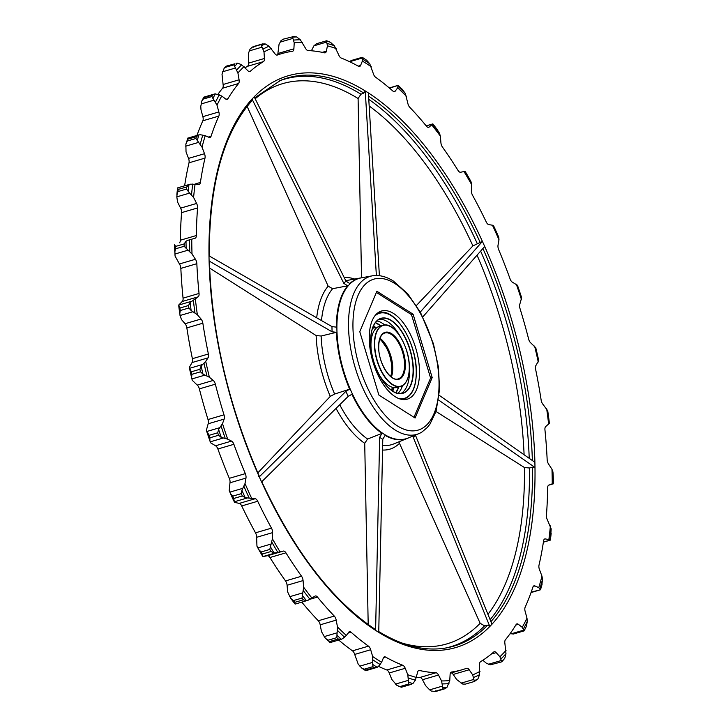 <?xml version="1.0" encoding="UTF-8"?>
<svg xmlns="http://www.w3.org/2000/svg" width="728" height="728" viewBox="0 0 728 728"><rect width="100%" height="100%" fill="white"/><g stroke="black" fill="none" stroke-linecap="round" stroke-linejoin="round"><path stroke-width="1.09" d="M179.379 242.797A4.777 2.339 -106.3 0 0 180.362 240.213A321.012 157.048 -106.3 0 1 181.572 212.64A4.777 2.339 -106.3 0 0 180.617 208.144L177.596 202.12L176.804 196.86L189.58 193.12L193.593 197.434L196.606 203.449A4.777 2.339 -106.3 0 1 197.57 207.953A321.012 157.048 -106.3 0 0 196.351 235.526A4.777 2.339 -106.3 0 1 195.086 238.238A4.777 2.339 -106.3 0 1 195.077 238.238L187.478 240.422M195.077 184.011L200.409 182.446A4.777 2.339 -106.3 0 1 199.208 184.366A4.777 2.339 -106.3 0 1 198.735 184.402L190.581 184.175L188.971 184.657L186.787 186.914A336.618 164.683 73.7 0 0 186.55 189.053L189.58 193.12M199.891 369.278L191.291 371.808L189.289 367.485L192.046 362.562A4.777 2.339 -106.3 0 0 192.383 358.686L208.381 353.999A4.777 2.339 -106.3 0 1 208.035 357.876L205.724 361.352L201.128 366.066L199.891 369.278A336.618 164.683 73.7 0 0 200.482 371.817L202.994 374.174L209.391 377.24L213.249 380.425A4.777 2.339 -106.3 0 1 215.352 384.193A321.012 157.048 -106.3 0 0 224.006 414.842A4.777 2.339 -106.3 0 1 224.16 419.091L222.495 423.651L218.609 429.474L217.699 432.805A336.618 164.683 73.7 0 0 218.527 435.28L221.257 437.392L227.691 439.157L231.531 441.095A4.777 2.339 -106.3 0 1 233.879 444.308A321.012 157.048 -106.3 0 0 245.318 473.637A4.777 2.339 -106.3 0 1 245.964 478.096L245.008 483.556L241.896 490.299L241.286 493.639A336.618 164.683 73.7 0 0 242.333 495.959L245.227 497.725L255.219 498.716A4.777 2.339 -106.3 0 1 257.712 501.255A321.012 157.048 -106.3 0 0 271.499 528.137A4.777 2.339 -106.3 0 1 272.609 532.623L272.409 538.793L269.76 549.449A336.618 164.683 73.7 0 0 270.971 551.515L273.983 552.852L275.703 552.834L283.392 551.069A4.777 2.339 -106.3 0 1 285.931 552.834A321.012 157.048 -106.3 0 0 301.538 576.23A4.777 2.339 -106.3 0 1 303.076 580.58L303.631 587.214L302.02 598.07A336.618 164.683 73.7 0 0 303.358 599.817L306.406 600.655L308.053 600.263L314.969 596.141A4.777 2.339 -106.3 0 1 315.306 595.986A4.777 2.339 -106.3 0 1 317.463 597.06A321.012 157.048 -106.3 0 0 334.289 616.079A4.777 2.339 -106.3 0 1 336.19 620.129L337.474 626.963L336.827 637.655A336.618 164.683 73.7 0 0 338.238 639.011L341.268 639.302L342.797 638.547L346.328 635.48L348.739 632.204A4.777 2.339 -106.3 0 1 349.44 631.695A4.777 2.339 -106.3 0 1 351.096 632.25A321.012 157.048 -106.3 0 0 368.486 646.155A4.777 2.339 -106.3 0 1 370.679 649.74L372.654 656.52L372.845 666.675A336.618 164.683 73.7 0 0 374.274 667.594L377.222 667.303L378.596 666.211L381.627 662.253L383.401 657.875A4.777 2.339 -106.3 0 1 384.384 656.847A4.777 2.339 -106.3 0 1 385.522 657.038A321.012 157.048 -106.3 0 0 402.821 665.292A4.777 2.339 -106.3 0 1 405.223 668.286L407.807 674.747L408.69 684.02A336.618 164.683 73.7 0 0 410.082 684.447L412.885 683.592L415.397 680.17L417.626 672.153A4.777 2.339 -106.3 0 1 418.8 670.488A4.777 2.339 -106.3 0 1 419.437 670.47A321.012 157.048 -106.3 0 0 435.963 672.763A4.777 2.339 -106.3 0 1 438.484 675.047L441.578 680.944L442.979 689.006A336.618 164.683 73.7 0 0 444.28 688.952L435.653 691.509L431.331 691.054L429.656 689.862L442.442 686.113M208.381 353.999A321.012 157.048 -106.3 0 1 202.848 323.205A4.777 2.339 -106.3 0 0 201.055 319.028L197.343 314.724L191.136 310.51L188.88 307.999L180.28 310.519L179.761 313.823A335.663 164.219 73.7 0 1 178.751 305.878M187.506 240.413L186.013 241.259L184.138 243.926L175.53 246.446L174.638 244.59L175.048 256.038L179.443 263.964A4.777 2.339 -106.3 0 1 180.844 268.386A321.012 157.048 -106.3 0 0 183.056 298.143L199.044 293.457A4.777 2.339 -106.3 0 1 198.216 296.815L190.117 302.511L188.561 305.505A336.618 164.683 73.7 0 0 188.88 307.999M199.044 293.457A321.012 157.048 -106.3 0 1 196.842 263.691A4.777 2.339 -106.3 0 0 195.441 259.277L192.01 254.017L184.175 246.291L175.575 248.812L174.766 252.161M200.409 182.446A321.012 157.048 -106.3 0 1 204.996 158.113A4.777 2.339 -106.3 0 0 204.513 153.708L202.029 147.174L195.905 138.493L187.305 141.014L185.858 144.099L187.788 138.52M208.326 137.064L211.065 136.254A4.777 2.339 -106.3 0 1 210.019 137.492A4.777 2.339 -106.3 0 1 209.045 137.383L205.223 135.672L200.573 134.771L198.862 134.889L196.414 136.655A336.618 164.683 73.7 0 0 195.905 138.493M211.065 136.254A321.012 157.048 -106.3 0 1 218.846 116.098A4.777 2.339 -106.3 0 0 218.855 111.957L216.999 105.151L211.893 96.551L203.285 99.072L201.893 100.846L203.822 97.152L214.596 93.985L212.649 95.095A336.618 164.683 73.7 0 0 211.893 96.551M226.071 99.263L227.91 98.726A4.777 2.339 -106.3 0 1 227.109 99.399A4.777 2.339 -106.3 0 1 225.625 98.981L221.767 96.005L215.324 93.857A335.663 164.219 73.7 0 0 212.894 98.526M227.91 98.726A321.012 157.048 -106.3 0 1 238.575 83.52A4.777 2.339 -106.3 0 0 239.084 79.807L237.919 72.991L233.888 64.838L225.28 67.358L224.133 68.286L226.153 66.184L234.871 63.809A336.618 164.683 73.7 0 0 233.888 64.838M249.276 71.599L250.277 71.299A4.777 2.339 -106.3 0 1 249.813 71.562A4.777 2.339 -106.3 0 1 247.829 70.68L241.678 64.801L237.719 63.145L236.081 63.272M250.277 71.299A321.012 157.048 -106.3 0 1 263.436 61.634A4.777 2.339 -106.3 0 0 264.419 58.486L264 51.916L261.043 44.572L252.434 47.093L250.077 49.031L248.448 53.326L248.43 63.172A4.777 2.339 -106.3 0 1 247.447 66.321L263.436 61.634M277.204 55.073L277.332 55.037A4.777 2.339 -106.3 0 1 277.268 55.055A4.777 2.339 -106.3 0 1 274.802 53.553L269.032 46.228L265.192 43.926L262.207 44.017A336.618 164.683 73.7 0 0 261.043 44.572M277.332 55.037A321.012 157.048 -106.3 0 1 281.718 53.608A321.012 157.048 -106.3 0 1 292.465 51.269A4.777 2.339 -106.3 0 0 292.629 51.242A4.777 2.339 -106.3 0 0 293.894 48.812L294.221 42.752L292.328 36.527M311.402 50.769L313.914 45.819L326.699 42.069L327.445 45.837L326.362 51.16A4.777 2.339 -106.3 0 1 325.198 52.825A4.777 2.339 -106.3 0 1 324.561 52.844A321.012 157.048 -106.3 0 0 308.026 50.55A4.777 2.339 -106.3 0 1 305.505 48.266L300.309 39.776L296.669 36.946L293.63 36.473M349.658 61.716L362.18 58.04L362.371 61.061L360.588 65.438A4.777 2.339 -106.3 0 1 359.614 66.466A4.777 2.339 -106.3 0 1 358.467 66.275A321.012 157.048 -106.3 0 0 341.177 58.022A4.777 2.339 -106.3 0 1 338.775 55.028L334.325 45.709L329.556 41.733L326.526 40.786L316.416 43.753L313.914 45.819M362.253 57.294L366.739 60.288L369.769 63.791L373.309 73.573A4.777 2.339 -106.3 0 0 375.512 77.159A321.012 157.048 -106.3 0 1 392.902 91.064A4.777 2.339 -106.3 0 0 394.558 91.619A4.777 2.339 -106.3 0 0 395.249 91.109L397.67 87.833L398.107 85.367L389.562 88.17M426.235 125.889L432.732 123.987L429.019 127.172A4.777 2.339 -106.3 0 1 428.683 127.327A4.777 2.339 -106.3 0 1 426.526 126.253A321.012 157.048 -106.3 0 0 409.709 107.234A4.777 2.339 -106.3 0 1 407.807 103.185L405.269 93.32L401.811 88.916M465.456 171.908L464.937 171.371L460.596 172.245A4.777 2.339 -106.3 0 1 458.058 170.479A321.012 157.048 -106.3 0 0 442.46 147.083A4.777 2.339 -106.3 0 1 440.913 142.733L440.367 136.1L439.457 133.169L436.918 129.165M494.157 226.963L492.456 225.216L488.77 224.597A4.777 2.339 -106.3 0 1 486.286 222.058A321.012 157.048 -106.3 0 0 472.499 195.177A4.777 2.339 -106.3 0 1 471.38 190.691L471.589 184.521L471.043 181.809L469.178 178.278M549.249 422.122L547.747 410.801L542.933 404.286A4.777 2.339 -106.3 0 1 541.15 400.109A321.012 157.048 -106.3 0 0 535.617 369.314A4.777 2.339 -106.3 0 1 535.954 365.438L538.711 360.515A332.214 162.526 73.7 0 0 535.763 347.757L530.748 342.888A4.777 2.339 -106.3 0 1 528.646 339.121A321.012 157.048 -106.3 0 0 519.992 308.472A4.777 2.339 -106.3 0 1 519.828 304.222L521.639 297.716A332.214 162.526 73.7 0 0 517.462 285.258L512.457 282.218A4.777 2.339 -106.3 0 1 510.119 279.006A321.012 157.048 -106.3 0 0 498.68 249.677A4.777 2.339 -106.3 0 1 498.025 245.218L498.98 239.758L498.789 237.374L497.47 234.352M553.235 476.094L552.952 471.962L551.979 469.296L548.557 464.036A4.777 2.339 -106.3 0 1 547.156 459.614A321.012 157.048 -106.3 0 0 544.944 429.857A4.777 2.339 -106.3 0 1 545.773 426.499L549.358 423.377L549.258 422.158A335.663 164.219 73.7 0 0 548.239 414.159M553.235 475.966L553.28 483.838L548.912 485.075A4.777 2.339 -106.3 0 0 547.638 487.787A321.012 157.048 -106.3 0 1 546.428 515.36A4.777 2.339 -106.3 0 0 547.383 519.856L551.178 528.892L550.432 539.812M541.805 585.157L542.496 579.406L541.969 576.139L539.475 569.605A4.777 2.339 -106.3 0 1 538.993 565.201A321.012 157.048 -106.3 0 0 543.579 540.868A4.777 2.339 -106.3 0 1 544.79 538.947A4.777 2.339 -106.3 0 1 545.263 538.911L550.432 539.921M510.119 633.651L513.404 634.015L524.169 630.858L526.481 626.144L527.227 621.557L526.999 618.163L525.134 611.356A4.777 2.339 -106.3 0 1 525.152 607.216A321.012 157.048 -106.3 0 0 532.923 587.059A4.777 2.339 -106.3 0 1 533.979 585.822A4.777 2.339 -106.3 0 1 534.944 585.931L538.765 587.642L540.513 589.78L542.023 584.52M482.846 660.26L486.322 663.199L490.281 664.855L501.847 661.816L504.795 658.239L505.978 653.726L504.904 643.506A4.777 2.339 -106.3 0 1 505.414 639.794A321.012 157.048 -106.3 0 0 516.088 624.588A4.777 2.339 -106.3 0 1 516.889 623.914A4.777 2.339 -106.3 0 1 518.372 624.324L522.231 627.309L524.051 630.812A335.663 164.219 73.7 0 0 526.481 626.144M451.305 672.918A4.777 2.339 -106.3 0 1 453.198 674.447L456.684 679.561L462.808 684.074L465.447 684.102L474.419 681.472L477.923 678.969L479.552 674.674L479.57 664.828A4.777 2.339 -106.3 0 1 480.553 661.679A321.012 157.048 -106.3 0 0 493.711 652.015A4.777 2.339 -106.3 0 1 494.175 651.751A4.777 2.339 -106.3 0 1 496.168 652.634L499.909 656.756L501.656 661.525A335.663 164.219 73.7 0 0 504.795 658.239M442.979 689.006L434.37 691.527A336.618 164.683 73.7 0 0 435.672 691.473L435.508 690.863L435.672 691.473L444.28 688.952L446.883 687.523L449.768 680.562L450.104 674.501A4.777 2.339 -106.3 0 1 451.36 672.071A4.777 2.339 -106.3 0 1 451.524 672.044A321.012 157.048 -106.3 0 0 462.271 669.705A321.012 157.048 -106.3 0 0 466.657 668.277A4.777 2.339 -106.3 0 1 466.721 668.259A4.777 2.339 -106.3 0 1 469.196 669.76L472.681 674.874L474.392 681.463M361.971 277.741A83.647 40.923 73.7 0 0 360.569 277.95A83.647 40.923 73.7 0 0 349.813 283.556L345.991 281.126L254.19 96.815A297.898 145.737 73.7 0 0 252.043 99.081M247.111 106.37L328.164 286.177L332.605 288.697L347.666 285.822A83.647 40.923 73.7 0 0 336.327 327.127L331.986 326.608L209 255.828A297.898 145.737 73.7 0 0 209.1 261.024L332.077 331.795L336.427 332.323A83.647 40.923 73.7 0 0 349.649 389.198L334.625 394.039L330.284 396.396L257.821 472.863M349.649 389.198L345.918 391.3L259.295 476.84A297.898 145.737 73.7 0 0 261.579 481.918L348.212 396.369L351.942 394.267A83.647 40.923 73.7 0 0 381.991 433.397L367.567 439.02L364.719 443.325A88.998 43.534 -106.3 0 1 336.036 408.39M415.415 435.035L415.542 435.408A87.187 42.652 -106.3 0 1 413.395 437.674L489.808 626.499A297.916 145.746 -106.3 0 1 378.742 632.368A297.898 145.737 -106.3 0 1 375.612 630.375L379.643 437.3L381.991 433.397M398.826 441.851L480.152 623.314L484.593 625.825L487.587 625.252L489.808 626.499A297.898 145.737 73.7 0 0 491.946 624.233L415.542 435.408M438.62 400.036L534.989 467.485A297.898 145.737 73.7 0 0 534.889 462.289L439.193 395.313M422.841 316.844L484.702 246.474A297.898 145.737 73.7 0 0 482.409 241.396L420.293 312.066M254.181 96.806A297.916 145.746 -106.3 0 1 365.247 90.945A297.898 145.737 -106.3 0 1 368.386 92.938M189.753 369.396A335.663 164.219 73.7 0 0 191.619 377.514L192.238 380.244A332.214 162.526 73.7 0 1 189.289 367.485L192.238 380.271L197.252 385.112A4.777 2.339 -106.3 0 1 199.354 388.879L215.352 384.193M217.699 432.805L209.091 435.326L206.361 430.284L208.172 423.778A4.777 2.339 -106.3 0 0 208.008 419.528A321.012 157.048 -106.3 0 1 199.354 388.879M207.234 432.805A335.663 164.219 73.7 0 0 209.882 440.722L210.538 442.742A332.214 162.526 73.7 0 1 206.361 430.284L210.547 442.761L215.543 445.782A4.777 2.339 -106.3 0 1 217.881 448.994L233.879 444.308M241.286 493.639L232.687 496.159L230.521 493.63L229.211 490.627L229.975 482.782A4.777 2.339 -106.3 0 0 229.32 478.323A321.012 157.048 -106.3 0 1 217.881 448.994M232.687 496.159A336.618 164.683 73.7 0 0 233.724 498.48L234.452 502.302L239.23 503.403A4.777 2.339 -106.3 0 1 241.714 505.942L257.712 501.255M269.76 549.449L261.161 551.97L258.722 549.54L256.957 546.191L256.62 537.31A4.777 2.339 -106.3 0 0 255.501 532.823A321.012 157.048 -106.3 0 1 241.714 505.942M258.722 549.54L262.917 556.574L267.404 555.755A4.777 2.339 -106.3 0 1 269.942 557.521L285.931 552.834M302.02 598.07L293.42 600.591L290.754 598.389L287.633 591.9L287.087 585.266A4.777 2.339 -106.3 0 0 285.54 580.917A321.012 157.048 -106.3 0 1 269.942 557.521M336.827 637.655L328.228 640.176L325.371 638.292L321.485 631.649L320.193 624.815A4.777 2.339 -106.3 0 0 318.291 620.766A321.012 157.048 -106.3 0 1 301.811 602.156M372.845 666.675L364.237 669.196L362.016 668.322L358.231 664.209L354.691 654.427A4.777 2.339 -106.3 0 0 352.489 650.841A321.012 157.048 -106.3 0 1 338.711 640.058M408.69 684.02L400.082 686.54L397.042 685.53L391.81 679.433L389.225 672.972A4.777 2.339 -106.3 0 0 386.823 669.978A321.012 157.048 -106.3 0 1 378.469 666.347M429.656 689.862L425.589 685.63L422.495 679.734A4.777 2.339 -106.3 0 0 419.974 677.45A321.012 157.048 -106.3 0 1 416.598 677.231M535.763 347.757L538.711 360.515M517.453 285.24L521.639 297.716M283.72 39.048L281.117 40.477L279.033 44.399L277.896 53.499A4.777 2.339 -106.3 0 1 277.65 54.8M245.154 67.74A321.012 157.048 -106.3 0 1 247.447 66.321M224.133 68.286L222.022 74.274L223.096 84.493A4.777 2.339 -106.3 0 1 222.586 88.206L238.575 83.52M217.881 94.349A321.012 157.048 -106.3 0 1 222.586 88.206M201.893 100.846L200.773 106.443L201.001 109.837L202.866 116.644A4.777 2.339 -106.3 0 1 202.848 120.784L218.846 116.098M196.96 135.444A321.012 157.048 -106.3 0 1 202.848 120.784M185.858 144.099L186.031 151.861L188.525 158.395A4.777 2.339 -106.3 0 1 189.007 162.799L204.996 158.113M184.621 185.822A321.012 157.048 -106.3 0 1 189.007 162.799M183.056 298.143A4.777 2.339 -106.3 0 1 182.227 301.501L178.669 305.077L191.455 301.328M179.761 313.841L181.354 319.41L185.067 323.714A4.777 2.339 -106.3 0 1 186.85 327.891L202.848 323.205M192.383 358.686A321.012 157.048 -106.3 0 1 186.85 327.891M191.619 377.514L191.874 374.338L200.482 371.817M209.882 440.722L209.919 437.801L218.527 435.28M230.521 493.639L233.852 501.046M262.608 556.183L262.371 554.035L270.971 551.515M293.42 600.591A336.618 164.683 73.7 0 0 294.758 602.347L295.031 603.985L290.754 598.389M308.053 600.263L295.231 604.085M330.012 642.296L325.371 638.292M329.939 642.633L341.268 639.302A335.663 164.219 73.7 0 1 336.755 634.952M329.893 642.633L329.638 641.532L338.238 639.011M365.765 670.706L377.222 667.303A335.663 164.219 73.7 0 1 372.636 664.382M365.847 670.643L365.665 670.115L365.847 670.643L365.665 670.115L374.274 667.594M401.51 686.923L410.082 684.447M531.194 592.128L540.513 589.78L540.185 588.815M551.178 533.151A335.663 164.219 73.7 0 1 550.404 540.003L543.397 542.078M553.235 475.839A335.663 164.219 73.7 0 1 553.362 483.41L548.621 485.203L553.28 483.838M494.148 226.954L497.479 234.361A335.663 164.219 73.7 0 0 494.148 226.945M433.087 124.16L432.969 124.015A335.663 164.219 73.7 0 1 437.246 129.611M398.271 85.513L398.107 85.367A335.663 164.219 73.7 0 1 402.63 89.708M349.404 61.789L351.305 60.488L362.235 57.294M362.18 58.04L362.153 57.357A335.663 164.219 73.7 0 1 366.739 60.288M326.699 42.069L326.526 41.032M253.608 46.537A336.618 164.683 73.7 0 0 252.434 47.093L262.553 43.898L253.608 46.537L253.817 47.256M225.28 67.358A336.618 164.683 73.7 0 1 226.262 66.33L234.871 63.809M203.285 99.072A336.618 164.683 73.7 0 1 204.049 97.616L212.649 95.095M196.414 136.655L187.815 139.184L187.487 138.22L198.862 134.889A335.663 164.219 73.7 0 0 197.233 140.759M176.804 196.86L177.796 187.915M186.787 186.914L178.187 189.435L177.596 187.997M188.197 191.51A335.663 164.219 73.7 0 1 188.971 184.657L190.581 184.175M188.561 305.505L179.962 308.026L178.669 305.077M178.742 305.86L179.761 313.823M176.822 194.849L177.941 191.573L186.55 189.053M376.367 275.475L365.247 90.945L363.827 93.093L360.952 94.212L358.094 98.508L361.534 277.796M209 255.828A297.916 145.746 -106.3 0 1 252.034 99.072L343.844 283.392L347.666 285.822M252.043 99.072L251.342 101.183M209.619 268.077L316.134 335.553L321.13 336.017L336.427 332.323M258.549 476.522L259.295 476.84A297.916 145.746 -106.3 0 1 209.1 261.015L209.409 261.443C211.793 333.879 228.474 405.569 259.432 476.531M261.716 481.599C294.085 551.05 331.859 600.263 375.047 629.247L375.603 630.375M368.195 624.56L364.719 443.325M378.742 632.368L382.782 439.284A87.187 42.652 -106.3 0 1 381.208 438.338A87.187 42.652 73.7 0 1 379.643 437.3M382.782 439.284L385.121 435.38A83.647 40.923 73.7 0 0 407.562 438.292A83.647 40.923 73.7 0 0 408.854 437.71M413.395 437.674L413.131 435.972M487.942 614.332A291.91 142.806 73.7 0 0 524.451 467.531L529.456 467.995L532.496 467.249L534.989 467.485A297.916 145.746 -106.3 0 1 491.955 624.242M524.451 467.531L436.017 411.502M379.397 275.685L368.386 92.929A297.916 145.746 -106.3 0 1 482.409 241.396L472.909 245.9L416.389 305.533M395.013 429.92A82.382 40.304 73.7 0 0 418.655 433.715A82.382 40.304 73.7 0 0 422.049 431.941L427.127 427.654L429.911 424.224L436.072 411.329L439.585 389.344L438.402 367.049L433.433 343.807L420.547 312.521L407.771 293.857L393.466 281.099C387.696 277.423 381.936 275.548 376.194 275.466A82.382 40.304 73.7 0 0 372.372 275.812A82.382 40.304 73.7 0 0 350.022 344.462A82.382 40.304 73.7 0 0 395.013 429.92M359.778 331.686L378.879 395.058L415.087 417.999L432.186 377.568L413.094 314.196L376.886 291.255L359.778 331.686M413.977 417.299L430.594 378.032L411.493 314.66L376.394 292.429M419.51 371.007A45.928 22.468 -106.3 0 1 403.913 399.617A45.928 22.468 -106.3 0 1 369.26 339.184A45.928 22.468 -106.3 0 1 378.378 312.476A45.928 22.468 -106.3 0 1 404.732 324.77A45.928 22.468 -106.3 0 1 419.51 371.007M413.094 314.196L411.493 314.66M432.186 377.568L430.594 378.032M403.976 399.071A44.899 21.967 -106.3 0 1 403.812 399.126A44.899 21.967 -106.3 0 1 402.175 399.472M376.986 313.541A44.899 21.967 -106.3 0 1 378.56 312.94A44.899 21.967 -106.3 0 1 378.715 312.894M400.891 393.502A38.884 19.019 73.7 0 0 406.543 387.087A38.884 19.019 73.7 0 0 409.454 370.388A38.884 19.019 -106.3 0 0 409.318 367.34M379.133 319.246A38.884 19.019 -106.3 0 1 387.351 321.603A38.884 19.019 -106.3 0 1 400.355 336.727M376.813 320.939A38.884 19.019 -106.3 0 1 384.757 325.007M398.034 393.329A38.884 19.019 73.7 0 0 402.52 385.622M373.601 325.507A44.899 21.967 -106.3 0 1 375.694 327.655M392.865 391.218A44.899 21.967 73.7 0 0 393.466 388.288M380.171 338.411A24.461 11.966 -106.3 0 1 392.574 368.022M371.107 348.839A31.814 15.561 73.7 0 1 370.962 345.836A31.814 15.561 -106.3 0 1 372.763 333.542A31.814 15.561 -106.3 0 1 379.415 326.326L382.882 325.316A31.814 15.561 -106.3 0 1 392.874 328.173M378.169 372.927A31.814 15.561 73.7 0 0 387.815 384.912A31.814 15.561 73.7 0 0 397.315 387.387L400.773 386.377A31.814 15.561 73.7 0 0 407.644 378.569M390.19 389.307A31.814 15.561 73.7 0 0 391.764 389.016A31.814 15.561 73.7 0 0 394.385 387.669M372.39 328.565A31.814 15.561 -106.3 0 1 373.864 327.955A31.814 15.561 -106.3 0 1 376.795 327.673M192.729 184.02A332.214 162.526 73.7 0 0 191.528 194.795M195.086 184.011A329.347 161.125 73.7 0 0 193.593 197.434M195.35 299.062A329.347 161.125 73.7 0 0 197.343 314.724M191.755 239.184A329.347 161.125 73.7 0 0 192.01 254.017M205.223 135.672A329.347 161.125 73.7 0 0 202.029 147.174M221.767 96.005A329.347 161.125 73.7 0 0 216.999 105.151M244.08 66.557A329.347 161.125 73.7 0 0 237.919 72.991M271.316 48.439A329.347 161.125 73.7 0 0 264 51.916M302.411 42.37A329.347 161.125 73.7 0 0 294.221 42.752M336.19 48.567A329.347 161.125 73.7 0 0 327.445 45.837M371.335 66.794A329.347 161.125 73.7 0 0 362.371 61.061M406.515 96.351A329.347 161.125 73.7 0 0 397.67 87.833M440.367 136.1A329.347 161.125 73.7 0 0 431.977 125.134M471.589 184.521A329.347 161.125 73.7 0 0 463.991 171.526M498.98 239.758A329.347 161.125 73.7 0 0 492.456 225.216M521.494 299.663A329.347 161.125 73.7 0 0 516.298 284.157M538.265 361.962A329.347 161.125 73.7 0 0 534.598 346.073M548.648 424.251A329.347 161.125 73.7 0 0 546.646 408.59M552.243 484.129A329.347 161.125 73.7 0 0 551.979 469.296M548.903 539.302A329.347 161.125 73.7 0 0 550.404 525.88M538.765 587.642A329.347 161.125 73.7 0 0 541.969 576.139M522.231 627.309A329.347 161.125 73.7 0 0 526.999 618.163M499.909 656.756A329.347 161.125 73.7 0 0 506.069 650.322M472.681 674.874A329.347 161.125 73.7 0 0 479.998 671.398M441.578 680.944A329.347 161.125 73.7 0 0 449.768 680.562M407.807 674.747A329.347 161.125 73.7 0 0 416.553 677.477M372.654 656.52A329.347 161.125 73.7 0 0 381.627 662.253M337.474 626.963A329.347 161.125 73.7 0 0 346.328 635.48M303.631 587.214A329.347 161.125 73.7 0 0 312.012 598.179M272.409 538.793A329.347 161.125 73.7 0 0 280.007 551.788M245.008 483.556A329.347 161.125 73.7 0 0 251.533 498.098M222.495 423.651A329.347 161.125 73.7 0 0 227.691 439.157M205.724 361.352A329.347 161.125 73.7 0 0 209.391 377.24M375.612 630.384A297.916 145.746 -106.3 0 1 261.579 481.918M484.702 246.464A297.916 145.746 -106.3 0 1 534.898 462.298M192.046 362.562L208.035 357.876M189.498 368.332L202.275 364.582M203.995 363.172A332.214 162.526 73.7 0 0 206.943 375.93M197.252 385.112L213.249 380.425M191.937 378.924L204.723 375.175M208.008 419.528L224.006 414.842M208.172 423.778L224.16 419.091M206.779 431.495L219.565 427.746M221.066 425.98A332.214 162.526 73.7 0 0 225.243 438.429M215.543 445.782L231.531 441.095M210.246 441.823L223.032 438.083M229.32 478.323L245.318 473.637M229.975 482.782L245.964 478.096M229.866 492.128L242.651 488.379M243.916 486.322A332.214 162.526 73.7 0 0 249.158 497.988M239.23 503.403L255.219 498.716M234.216 501.81L246.992 498.07M255.501 532.823L271.499 528.137M256.62 537.31L272.609 532.623M257.858 547.911L270.643 544.171M271.671 541.878A332.214 162.526 73.7 0 0 277.768 552.315M267.404 555.755L283.392 551.069M262.917 556.574L275.703 552.834M285.54 580.917L301.538 576.23M287.087 585.266L303.076 580.58M289.68 596.705L302.466 592.956M303.248 590.517A332.214 162.526 73.7 0 0 309.973 599.326M310.292 599.171L317.463 597.06M318.291 620.766L334.289 616.079M320.193 624.815L336.19 620.129M324.115 636.627L336.9 632.878M337.437 630.366A332.214 162.526 73.7 0 0 344.544 637.2M348.048 633.142L351.096 632.25M352.489 650.841L368.486 646.155M354.691 654.427L370.679 649.74M359.841 666.138L372.627 662.389M372.936 659.905A332.214 162.526 73.7 0 0 380.143 664.5M383.519 657.621L385.522 657.038M386.823 669.978L402.821 665.292M389.225 672.972L405.223 668.286M395.477 684.111L408.262 680.371M408.381 677.977A332.214 162.526 73.7 0 0 415.397 680.17M418.254 670.816L419.437 670.47M419.974 677.45L435.963 672.763M422.495 679.734L438.484 675.047M442.397 683.91A332.214 162.526 73.7 0 0 448.967 683.601M453.198 674.447L469.196 669.76M461.07 683.155L473.855 679.406M473.682 677.459A332.214 162.526 73.7 0 0 479.552 674.674M491.318 654.053L496.168 652.634M488.506 664.255L501.292 660.514M501.028 658.885A332.214 162.526 73.7 0 0 505.978 653.726M515.779 625.088L518.372 624.324M510.91 633.897L523.696 630.148M523.405 628.892A332.214 162.526 73.7 0 0 527.227 621.557M533.215 586.431L534.944 585.931M539.93 588.643A332.214 162.526 73.7 0 0 542.496 579.406M544.371 539.166L545.263 538.911M549.977 539.675A332.214 162.526 73.7 0 0 551.178 528.892M553.162 483.865A332.214 162.526 73.7 0 0 552.952 471.962M549.358 423.377A332.214 162.526 73.7 0 0 547.747 410.801M498.789 237.374A332.214 162.526 73.7 0 0 493.548 225.698M471.043 181.809A332.214 162.526 73.7 0 0 464.937 171.371M439.457 133.169A332.214 162.526 73.7 0 0 432.732 124.37M428.31 127.373L429.019 127.172M405.269 93.32A332.214 162.526 73.7 0 0 398.161 86.486M393.693 91.564L395.249 91.109M369.769 63.791A332.214 162.526 73.7 0 0 362.562 59.186M358.212 66.139L360.588 65.438M334.325 45.709A332.214 162.526 73.7 0 0 327.309 43.516M322.286 52.352L326.362 51.16M300.309 39.776A332.214 162.526 73.7 0 0 293.739 40.085M277.896 53.499L293.894 48.812M280.107 42.142L292.884 38.393M269.032 46.228A332.214 162.526 73.7 0 0 263.154 49.013M248.43 63.172L264.419 58.486M249.276 50.905L262.053 47.156M241.678 64.801A332.214 162.526 73.7 0 0 236.727 69.97M223.096 84.493L239.084 79.807M222.604 71.772L235.39 68.032M219.31 94.795A332.214 162.526 73.7 0 0 215.479 102.138M202.866 116.644L218.855 111.957M201.128 103.949L213.905 100.2M202.784 135.053A332.214 162.526 73.7 0 0 200.218 144.29M188.525 158.395L204.513 153.708M185.658 146.182L198.444 142.433M201.128 366.066A335.663 164.219 73.7 0 0 202.994 374.174M191.291 371.808A336.618 164.683 73.7 0 0 191.874 374.338M218.609 429.474A335.663 164.219 73.7 0 0 221.257 437.392M209.091 435.326A336.618 164.683 73.7 0 0 209.919 437.801M230.53 493.648A335.663 164.219 73.7 0 0 233.843 501.037M241.896 490.299A335.663 164.219 73.7 0 0 245.227 497.725M233.724 498.48L242.333 495.959M258.822 549.722A335.663 164.219 73.7 0 0 262.544 556.092M270.097 546.209A335.663 164.219 73.7 0 0 273.983 552.852M261.161 551.97A336.618 164.683 73.7 0 0 262.371 554.035M291.082 598.835A335.663 164.219 73.7 0 0 294.913 603.84M302.129 595.058A335.663 164.219 73.7 0 0 306.406 600.655M294.758 602.347L303.358 599.817M328.228 640.176A336.618 164.683 73.7 0 0 329.638 641.532M364.237 669.196A336.618 164.683 73.7 0 0 365.665 670.115M408.417 682.2A335.663 164.219 73.7 0 0 412.885 683.592M400.082 686.54A336.618 164.683 73.7 0 0 401.474 686.968M442.706 687.723A335.663 164.219 73.7 0 0 446.883 687.523M474.183 680.744A335.663 164.219 73.7 0 0 477.923 678.969M531.04 592.556L540.495 589.78A335.663 164.219 73.7 0 0 542.142 583.902M469.278 178.46A335.663 164.219 73.7 0 0 465.392 171.817M330.958 42.47A335.663 164.219 73.7 0 0 326.49 41.077M296.669 36.946A335.663 164.219 73.7 0 0 292.492 37.137M265.192 43.926A335.663 164.219 73.7 0 0 261.452 45.7M237.719 63.145A335.663 164.219 73.7 0 0 234.58 66.43M187.815 139.184A336.618 164.683 73.7 0 0 187.305 141.014M177.568 188.188A335.663 164.219 73.7 0 0 176.895 194.194M180.617 208.144L196.606 203.449M181.572 212.64L197.57 207.953M180.362 240.213L196.351 235.526M189.553 239.821A332.214 162.526 73.7 0 0 189.753 251.724M179.443 263.964L195.441 259.277M174.893 254.036L187.678 250.296M180.844 268.386L196.842 263.691M182.227 301.501L198.216 296.815M193.348 300.318A332.214 162.526 73.7 0 0 194.958 312.885M185.067 323.714L201.055 319.028M180.007 315.515L192.784 311.766M190.117 302.511A335.663 164.219 73.7 0 0 191.136 310.51M179.962 308.026A336.618 164.683 73.7 0 0 180.28 310.519M174.638 244.717A335.663 164.219 73.7 0 0 174.766 251.906M186.013 241.259A335.663 164.219 73.7 0 0 186.141 248.83M175.53 246.446A336.618 164.683 73.7 0 0 175.575 248.812M184.138 243.926A336.618 164.683 73.7 0 0 184.175 246.291M178.187 189.435A336.618 164.683 73.7 0 0 177.941 191.573M363.827 93.093A296.014 144.817 73.7 0 0 280.571 80.362L254.7 97.852M345.991 281.126A87.187 42.652 73.7 0 0 343.844 283.392M372.372 275.812L361.106 277.896A83.547 40.877 73.7 0 0 338.429 347.52A83.547 40.877 73.7 0 0 384.056 434.188A83.547 40.877 -106.3 0 0 408.035 438.047L418.655 433.715M345.918 391.3A87.187 42.652 73.7 0 0 348.212 396.369M331.986 326.608A87.187 42.652 73.7 0 0 332.077 331.795M332.605 288.697A85.185 41.678 73.7 0 0 321.494 320.575M321.13 336.017A85.185 41.678 73.7 0 0 334.625 394.039M339.721 404.759A85.185 41.678 73.7 0 0 367.567 439.02M382.655 445.318A85.185 41.678 73.7 0 0 393.575 443.989L407.562 438.292M344.226 277.568A88.998 43.534 -106.3 0 1 354.654 279.042M358.094 98.508A291.91 142.806 73.7 0 0 255.173 98.781M360.952 94.212A295.714 144.672 73.7 0 0 279.188 80.935M480.243 242.57A296.014 144.817 73.7 0 0 368.577 96.142M477.25 243.534A295.714 144.672 73.7 0 0 368.768 99.354M472.909 245.9A291.91 142.806 73.7 0 0 369.169 105.979M532.359 460.515A296.014 144.817 73.7 0 0 482.91 248.503M529.22 458.322A295.714 144.672 73.7 0 0 480.635 251.096M524.096 454.736A291.91 142.806 73.7 0 0 477.04 255.182M490.918 621.676A296.014 144.817 73.7 0 0 532.496 467.249M490.117 619.692A295.714 144.672 73.7 0 0 529.456 467.995M378.151 631.221C402.63 646.182 425.534 651.715 446.865 647.811A296.014 144.817 73.7 0 0 487.587 625.252M399.162 443.661A88.998 43.534 -106.3 0 1 382.555 450.041M402.693 643.27A291.91 142.806 73.7 0 0 480.152 623.314M445.39 648.066A295.714 144.672 73.7 0 0 484.593 625.825M394.612 283.392A78.679 38.493 -106.3 0 1 439.02 381.891A78.679 38.493 -106.3 0 1 397.351 425.862A78.679 38.493 73.7 0 1 352.953 327.363A78.679 38.493 73.7 0 1 394.612 283.392M401.947 399.435A44.899 21.967 73.7 0 0 404.131 399.026L403.812 399.126M376.822 313.686A44.899 21.967 -106.3 0 1 378.879 312.849L378.56 312.94M374.529 316.316A44.326 21.685 -106.3 0 1 400.709 324.797A44.326 21.685 -106.3 0 1 416.234 371.162A44.326 21.685 73.7 0 1 398.598 398.462M370.616 342.26A39.075 19.119 -106.3 0 1 391.309 320.42A39.075 19.119 -106.3 0 1 413.358 369.342A39.075 19.119 73.7 0 1 392.665 391.173A39.075 19.119 73.7 0 1 370.616 342.26M372.563 327.864A38.884 19.019 -106.3 0 1 380.89 318.527A38.884 19.019 -106.3 0 1 413.094 369.324A38.884 19.019 73.7 0 1 402.766 393.156C389.981 398.371 370.397 367.731 370.643 342.296C370.698 328.929 374.11 321.012 380.89 318.527M390.718 389.799A38.884 19.019 73.7 0 0 402.766 393.156M395.886 392.72A38.884 19.019 73.7 0 0 398.798 386.959A39.075 19.119 73.7 0 1 398.616 387.478M375.339 322.613A38.884 19.019 -106.3 0 1 380.899 325.898A39.075 19.119 -106.3 0 0 380.462 325.553M391.91 390.599A46.446 22.723 73.7 0 0 392.192 388.879M373.136 326.544A46.446 22.723 -106.3 0 1 374.31 327.837M330.284 396.396A88.998 43.534 -106.3 0 1 316.134 335.553M247.174 106.516A291.91 142.806 73.7 0 0 245.827 108.017M316.689 317.808A88.998 43.534 -106.3 0 1 328.164 286.177M380.016 338.302A23.887 11.684 -106.3 0 1 392.738 367.686A23.887 11.684 73.7 0 1 391.355 376.986M379.734 339.102A23.887 11.684 -106.3 0 1 391.773 367.968A23.887 11.684 73.7 0 1 390.69 376.458M398.225 378.86A23.887 11.684 73.7 0 0 404.568 364.218A23.887 11.684 -106.3 0 0 384.794 333.014C380.817 334.389 378.788 339.202 378.706 347.456C378.478 363.226 390.872 382.127 398.225 378.86M378.606 347.32A24.461 11.966 -106.3 0 1 391.564 333.651A24.461 11.966 -106.3 0 1 405.369 364.273A24.461 11.966 73.7 0 1 392.41 377.941A24.461 11.966 73.7 0 1 378.606 347.32M374.692 344.835A31.623 15.47 73.7 0 0 392.538 384.43A31.623 15.47 73.7 0 0 409.282 366.757A31.623 15.47 -106.3 0 0 391.436 327.163A31.623 15.47 -106.3 0 0 374.692 344.835M374.429 344.817A31.814 15.561 73.7 0 0 400.773 386.377C406.461 384.257 409.309 377.732 409.318 366.803C409.473 346.064 393.657 321.075 382.882 325.316A31.814 15.561 -106.3 0 0 374.429 344.817M462.271 669.705L450.35 673.2M281.718 53.608L276.695 55.082M365.747 670.706L362.016 668.322M411.584 684.247L401.474 687.214L398.444 686.267M550.295 540.149L543.379 542.178M465.429 171.863L469.232 178.369M432.769 123.915L426.189 125.844M433.033 124.079L437.091 129.393M398.061 85.367L389.289 87.942M398.198 85.403L402.256 89.307M294.312 36.4L283.165 39.185M189.735 184.321L177.705 187.851M360.569 277.95L345.773 280.69M404.131 399.026C412.294 395.941 416.352 386.695 416.325 371.289C416.498 342.124 394.421 306.916 378.879 312.849M380.835 325.916L375.32 322.641M395.859 392.711L398.726 386.978M209.309 256.265C209 185.194 223.187 133.379 251.843 100.837M391.218 376.886L392.474 367.895L388.688 350.841L379.961 338.456M373.864 327.955L372.454 328.374M391.764 389.016L390.344 389.435"/></g></svg>
